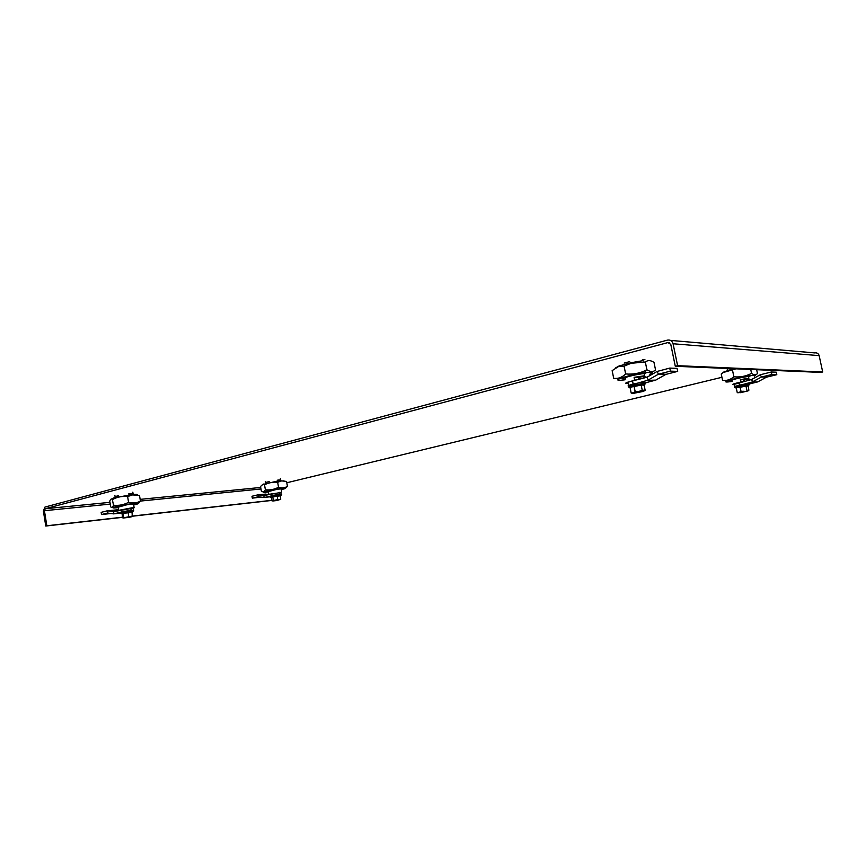 <?xml version="1.0" encoding="UTF-8"?>
<svg xmlns="http://www.w3.org/2000/svg" width="866" height="866" viewBox="0 0 866 866"><rect width="100%" height="100%" fill="white"/><g stroke="black" fill="none" stroke-linecap="round" stroke-linejoin="round"><path stroke-width="1.3" d="M822.7 371.969L677.613 365.679L673.077 343.759C672.178 340.879 670.306 339.667 667.459 340.121L44.956 507.075L43.365 510.983L45.768 526.03L46.84 525.759L44.426 510.702L45.227 508.743L667.967 342.557L670.771 344.365L675.296 366.275L820.849 372.402L822.7 371.969L819.149 355.634C818.446 353.49 816.963 352.581 814.679 352.906L670.49 340.392M286.808 482.763L721.93 377.295M677.613 365.679L675.296 366.275M45.768 526.03L122.658 517.327M132.563 516.201L271.956 500.418M46.84 525.759L122.626 517.186M132.628 516.049L271.946 500.299M269.153 481.593L266.317 482.286M280.281 479.872L277.715 480.11M118.48 495.698L115.524 496.467M132.011 493.642L128.601 493.956M727.223 369.76L727.938 369.869M644.921 359.671L642.41 359.552M629.658 361.642L624.17 363.081M748.473 378.972L748.873 378.269L740.365 379.589L740.733 382.123M740.885 382.058C734.249 383.551 731.608 384.417 732.95 384.677L734.498 384.569M745.604 379.351L740.43 379.882M730.276 380.661L730.893 380.986C726.585 381.116 739.423 377.641 747.001 376.645L749.848 376.374M744.479 381.235L743.591 381.213L743.19 379.362M743.591 381.213L740.841 381.874M747.953 385.933L735.927 387.86L748.181 385.489L746.914 386.139L748.127 385.532L748.873 390.241L748.062 390.891L740.603 392.655L737.226 392.493L738.038 392.893M744.046 391.248L739.218 392.374L741.036 391.367L744.046 391.248M747.953 385.846L745.962 385.89L746.882 390.241M739.932 386.658L741.036 391.367M736.317 388.185L737.226 392.493M733.112 368.7L723.814 372.023M721.757 373.592L723.262 372.499L735.992 368.829M754.297 376.147C755.942 375.292 754.459 375.162 749.859 375.768C735.689 377.652 716.247 383.725 731.077 381.56L732.257 381.397M721.248 374.004L722.58 380.336C726.65 380.91 730.417 379.719 733.881 376.797C740.127 377.392 746.016 376.255 751.558 373.365C753.907 375.162 755.877 375.227 757.469 373.56L756.646 369.695M751.558 373.365L750.725 369.446M733.881 376.797L732.539 370.377M732.16 380.91L730.893 380.986M748.852 384.093L757.75 381.874L766.518 377.154L761.474 377.013L752.63 381.787L751.493 379.535L760.326 374.751L771.303 372.001L771.844 374.513L761.474 377.013L760.326 374.751M756.906 382.187L751.796 382.101L734.574 386.68M751.493 379.535L734.433 384.277L734.877 386.344M749.133 380.131L747.293 378.951L750.854 379.719M747.293 378.951L744.262 379.676L744.587 381.213M751.796 382.101L757.75 381.874M771.303 372.001L776.272 372.196L776.802 374.686L766.518 377.154M776.802 374.686L771.844 374.513M267.995 491.141L268.308 492.538M280.822 492.57L268.871 494.345L268.579 492.7M267.118 491.455L268.114 491.444M281.19 489.106L282.143 488.77M271.177 497.3L280.324 495.536L280.736 499.227L277.25 500.483L272.779 500.992L279.307 499.736L277.759 499.563L272.043 500.894L271.459 497.549L272.812 497.052L273.407 500.396M280.14 495.882L277.174 496.207L277.759 499.563M277.185 495.882L272.606 496.77M284.016 480.868L276.687 481.225L262.387 484.614M265.386 489.788L264.52 484.83L262.777 484.505L260.536 486.465L261.402 491.379C262.961 492.202 264.282 491.671 265.386 489.788C269.997 490.297 274.381 489.452 278.538 487.255L277.661 482.286L281.482 480.89L286.57 481.442L287.447 486.367L285.52 488.197M281.288 489.626L284.752 488.705C286.754 487.894 284.513 487.959 278.04 488.911C267.735 490.481 258.815 493.046 266.652 492.148L268.211 491.975M268.146 491.661L277.023 489.301L282.208 488.781L281.233 489.322M278.538 487.255C281.764 488.294 284.741 488.002 287.447 486.367M264.52 484.83C268.644 482.633 273.028 481.788 277.661 482.286M280.8 492.44L264.043 495.514L258.187 494.865L258.155 496.781L263.859 497.452L270.04 496.803M258.155 496.781L252.309 498.145L251.974 496.261L257.678 494.897L268.244 494.302M280.887 494.443L264.379 497.42M268.698 493.36L268.124 494.54M265.97 494.042L258.057 494.854M252.309 498.145L260.915 497.106M118.025 506.513L118.274 508.19M133.148 508.31L134.143 507.768L131.578 507.866L118.696 510.355L118.371 508.364M116.867 506.935L118.068 506.956M133.57 504.348L134.706 503.925M119.27 510.247L118.696 510.355M132.292 516.558L132.033 512.098L121.792 513.722L132.033 511.99M132.671 515.963L126.284 517.283L132.227 516.601L129.24 517.338L123.297 518.009L126.284 517.283L122.745 517.868L122.106 514.014M128.06 512.163L128.709 516.407M122.82 513.17L123.73 517.37M136.936 494.908C137.954 494.302 136.308 494.205 132.022 494.627L113.782 497.896L111.476 499.011M113.543 505.224L112.255 499.26C111.205 498.632 110.372 499.281 109.776 501.208L110.707 506.881C111.898 507.877 112.84 507.324 113.543 505.224C118.794 505.809 123.806 504.846 128.569 502.312L127.616 496.564L132.53 494.919L139.502 495.439L140.444 501.122L138.614 503.276M133.689 504.997L136.72 504.239C140.736 502.865 137.932 502.843 128.298 504.185C115.6 506.08 107.232 508.851 117.549 507.682L118.177 507.617M118.112 507.205L127.551 504.597L134.771 503.947L133.613 504.597M128.569 502.312C132.823 503.46 136.785 503.059 140.444 501.122M112.591 499.487C117.321 496.954 122.333 495.98 127.616 496.564M133.126 508.136L113.738 511.644L107.622 510.821L107.601 513.029L113.554 513.874L120.298 513.17M107.601 513.029L101.517 514.534L101.16 512.358L107.092 510.853L118.61 509.825M133.158 510.485L121.608 511.968L114.096 513.841M117.949 509.728L107.481 510.81M101.517 514.534L110.967 513.506M644.683 374.35L644.585 373.517M645.029 376.623L644.672 375.747L634.118 377.338L634.583 380.412M634.735 380.336C627.016 382.144 624.289 383.205 626.551 383.508L628.272 383.421M641.435 376.84L634.215 377.793M622.99 378.583L624.278 379.07C618.086 379.232 632.342 374.967 642.096 373.776L645.755 373.463M625.198 377.533L625.501 378.345M638.892 379.33L637.928 377.078M638.383 379.319L634.713 380.239M644.358 384.493L629.647 387.362L641.295 384.461L644.358 384.493L643.07 385.251M644.347 390.88L645.148 390.241L642.236 390.241L638.827 391.454L643.806 390.772L643.211 391.443L632.754 393.478L633.295 392.818L631.162 392.958L632.223 393.413M638.827 391.454L633.295 392.818L635.211 391.605L638.827 391.454M644.087 385.034L645.148 390.241M644.077 384.948L641.165 384.959L642.236 390.241M633.89 385.911L635.211 391.605M630.112 387.752L631.162 392.958M642.68 360.689L631.065 362.724L619.136 365.939L615.38 368.007M624.072 366.177L625.653 373.939C622.015 377.5 618.021 378.951 613.691 378.269L612.143 370.626L618.486 366.567L624.072 366.177L631.097 363.287L645.322 361.999C647.822 360.04 650.712 360.18 654.003 362.41L655.573 370.074C653.148 372.077 650.269 371.969 646.913 369.771L645.322 361.999M649.771 374.199C654.295 372.337 652.748 371.828 645.138 372.694C627.016 374.967 606.514 382.371 625.187 379.773M625.653 373.939C633.143 374.664 640.223 373.278 646.913 369.771M645.04 382.934L655.757 380.12L665.835 374.393L658.431 374.188L648.266 379.99L646.945 377.262L657.099 371.449L669.754 368.093L670.381 371.135L658.431 374.188L657.099 371.449M654.804 380.499L647.303 380.38L628.067 385.9M646.945 377.262L632.526 380.932C627.818 382.177 626.367 382.88 628.196 383.021L628.651 385.294M644.52 377.912L642.518 376.569L646.989 377.24M642.518 376.569L639.032 377.446L639.389 379.2M647.303 380.38L655.757 380.12M669.754 368.093L677.06 368.375L677.688 371.384L665.835 374.393M677.688 371.384L670.381 371.135M673.077 343.759L819.149 355.634M44.426 510.702L110.253 504.099M140.444 501.068L260.98 488.976M45.227 508.743L109.96 502.345M140.151 499.368L260.709 487.461M667.967 342.557L669.461 342.676M742.963 384.374L735.018 386.431M746.86 385.749L746.07 385.965C750.746 384.569 749.804 384.428 743.255 385.554C736.122 387.07 733.718 387.849 736.046 387.892M738.936 382.555L739.456 385.024M766.746 377.067L761.701 376.926M280.671 494.389L274.446 495.125M279.133 495.893L279.296 495.785C282.316 494.897 280.746 494.984 274.576 496.045C269.954 497.008 269.207 497.344 272.314 497.041M281.06 495.211C283.009 494.172 280.79 494.15 274.425 495.135L270.354 496.153M264.098 495.504L263.859 497.452M271.253 493.804L271.588 495.72M279.285 492.397L279.631 494.302M279.415 492.375L279.75 494.291M132.844 510.399L120.645 512.38M132.108 511.806C134.295 510.983 131.881 511.167 124.888 512.369C120.212 513.343 119.454 513.711 122.626 513.484M113.792 511.633L113.554 513.874M121.24 509.749L121.608 511.968M130.734 508.104L131.102 510.312M130.896 508.093L131.264 510.291M637.387 383.14L628.662 385.532M641.825 385.208C647.422 383.4 646.047 383.173 637.701 384.558C629.701 386.301 627.092 387.264 629.853 387.438M632.526 380.932L633.133 383.919M666.095 374.285L658.69 374.08M749.729 375.779L749.426 374.361L749.729 375.779M748.495 376.461L748.873 378.269M735.223 387.589C732.723 387.07 735.321 386.009 743.017 384.396C748.549 383.638 750.573 383.811 749.112 384.926M724.647 371.287L723.262 372.499M754.968 375.563L756.05 374.621M265.613 483.38L265.277 481.453M280.779 480.684L280.4 478.562M281.136 488.792L281.721 492.094M274.425 495.135C269.64 496.261 268.319 496.889 270.452 497.041M263.329 484.029L262.777 484.505M280.779 492.321L281.114 494.226M115.232 497.517L114.875 495.363M133.256 494.822L132.812 492.159M133.505 503.915L134.143 507.768M122.658 513.441C118.35 513.484 119.043 512.78 124.715 511.33C136.969 509.24 133.732 511.07 132.141 511.774M113.782 497.896L112.255 499.26M133.104 508.006L133.472 510.204M645.484 372.12L645.181 370.616L645.484 372.12M643.2 360.938L642.908 359.531M644.217 373.538L644.672 375.747M628.933 386.896C626.962 385.771 629.798 384.536 637.441 383.194C642.475 382.025 647.162 382.848 645.354 383.898M641.771 385.197L643.016 384.84M643.124 385.24L644.25 384.58M619.136 365.939L618.486 366.567M631.065 362.724L631.097 363.287"/></g></svg>
